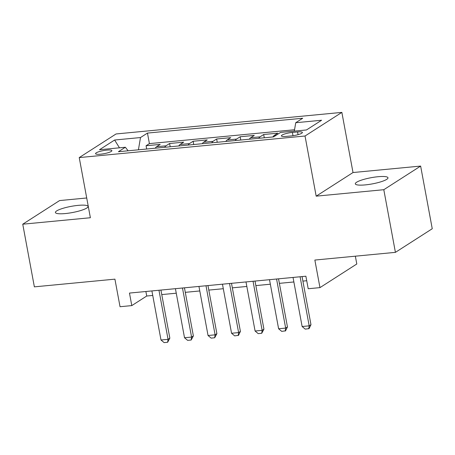 <?xml version="1.0" encoding="UTF-8"?>
<svg xmlns="http://www.w3.org/2000/svg" width="455" height="455" viewBox="0 0 455 455"><rect width="100%" height="100%" fill="white"/><g stroke="black" fill="none" stroke-linecap="round" stroke-linejoin="round"><path stroke-width="0.68" d="M65.372 213.549A16.613 3.151 -10.5 0 0 88.082 206.433A16.613 3.151 -10.5 0 0 78.112 205.376A16.613 3.151 -10.5 0 0 55.408 212.491A16.613 3.151 -10.5 0 0 65.372 213.549M365.274 184.895A16.613 3.151 -10.5 0 0 387.978 177.78A16.613 3.151 -10.5 0 0 378.014 176.722A16.613 3.151 -10.5 0 0 355.31 183.837A16.613 3.151 -10.5 0 0 365.274 184.895M100.532 154.194A8.309 1.575 -10.5 0 0 111.884 150.633A8.309 1.575 -10.5 0 0 106.902 150.105A8.309 1.575 -10.5 0 0 95.55 153.665A8.309 1.575 -10.5 0 0 100.532 154.194M86.712 197.982L59.582 200.575L22.75 224.196L34.364 286.855L114.922 279.154L120.035 306.721L131.796 305.601L146.726 296.023L152.738 295.449M341.864 112.391L116.059 133.963L79.227 157.584L305.032 136.011L341.864 112.391L353.012 172.536L316.179 196.162L383.804 189.701L420.636 166.075L353.012 172.536M420.636 166.075L432.25 228.734L395.418 252.354L314.854 260.055L319.967 287.623L356.8 263.997L355.349 256.182M383.804 189.701L395.418 252.354M272.915 136.961A10.385 4.3 -95.5 0 1 274.16 135.493L277.795 133.161L263.684 134.509L264.287 137.785M249.397 139.207A10.385 4.3 84.5 0 1 250.642 137.74L254.271 135.408L240.16 136.756L240.769 140.032M225.873 141.454A10.385 4.3 84.5 0 1 227.119 139.986L230.753 137.655L216.637 139.002L217.245 142.278M202.35 143.7A10.385 4.3 84.5 0 1 203.595 142.233L207.23 139.907L193.119 141.255L193.722 144.525M178.832 145.953A10.385 4.3 84.5 0 1 180.078 144.48L183.706 142.153L169.596 143.501L170.204 146.777M319.967 287.623L308.206 288.743L305.885 276.213L129.47 293.071L131.796 305.601M297.564 131.944L292.389 132.439A8.048 1.524 -10.5 0 0 281.389 135.886A8.048 1.524 -10.5 0 0 286.218 136.398L291.393 135.903A8.048 1.524 -10.5 0 0 302.387 132.456A8.048 1.524 -10.5 0 0 297.564 131.944L298.065 134.663M128.128 150.793L125.358 147.255L118.391 151.725L273.631 136.892L280.599 132.422L306.477 129.954L321.605 120.245L295.733 122.719L302.7 118.249L147.46 133.082L140.493 137.552L138.422 149.809M125.358 147.255L99.486 149.729L114.615 140.021L140.493 137.552M294.544 129.743L149.411 143.609L146.072 145.748L146.681 149.024M155.309 148.199A10.385 4.3 84.5 0 1 156.554 146.732L160.188 144.4L146.072 145.748M164.716 147.301A10.385 4.3 -95.5 0 1 165.961 145.827L169.596 143.501M188.239 145.054A10.385 4.3 -95.5 0 1 189.485 143.581L193.119 141.255M211.763 142.802A10.385 4.3 -95.5 0 1 213.008 141.334L216.637 139.002M235.28 140.555A10.385 4.3 -95.5 0 1 236.526 139.088L240.16 136.756M258.804 138.309A10.385 4.3 -95.5 0 1 260.05 136.841L263.684 134.509M316.179 196.162L305.032 136.011M22.75 224.196L90.374 217.735L79.227 157.584M161.764 294.584L176.261 293.202M185.287 292.337L199.785 290.955M208.811 290.091L223.303 288.709M232.329 287.844L246.826 286.457M255.852 285.598L270.35 284.21M279.376 283.351L293.867 281.964M302.893 281.105L306.721 280.735M145.89 291.501L146.726 296.023M294.317 131.114L295.733 122.719M149.411 143.609L147.46 133.082M114.615 140.021L119.477 147.818M300.09 276.765L309.184 325.843L310.975 324.694L309.07 328.601L305.242 329.13L302.126 326.514L293.031 277.442M302.057 276.577L310.975 324.694M302.126 326.514L309.184 325.843L308.769 328.789M276.566 279.017L285.66 328.089L287.452 326.94L285.547 330.848L281.719 331.376L278.608 328.766L269.508 279.688M278.534 278.824L287.452 326.94M278.608 328.766L285.66 328.089L285.245 331.035M253.043 281.264L262.143 330.336L263.934 329.187L261.727 333.287L258.195 333.623L255.084 331.012L245.99 281.935M255.016 281.076L263.934 329.187M255.084 331.012L262.143 330.336L261.727 333.287M229.525 283.51L238.619 332.582L240.411 331.433L238.505 335.341L234.678 335.87L231.561 333.259L222.467 284.182M231.493 283.323L240.411 331.433M231.561 333.259L238.619 332.582L238.204 335.534M206.001 285.757L215.096 334.829L216.887 333.68L214.686 337.781L211.154 338.116L208.043 335.506L198.943 286.434M207.969 285.569L216.887 333.68M208.043 335.506L215.096 334.829L214.686 337.781M182.478 288.004L191.578 337.081L193.369 335.932L191.163 340.027L187.636 340.363L184.52 337.752L175.425 288.68M184.451 287.816L193.369 335.932M184.52 337.752L191.578 337.081L191.163 340.027M158.96 290.25L168.054 339.328L169.846 338.179L167.639 342.274L164.113 342.609L160.996 339.999L151.902 290.927M160.928 290.062L169.846 338.179M160.996 339.999L168.054 339.328L167.639 342.274M274.16 135.493L276.105 135.306M156.554 146.732L165.961 145.827M180.078 144.48L189.485 143.581M203.595 142.233L213.008 141.334M227.119 139.986L236.526 139.088M250.642 137.74L260.05 136.841M292.997 135.709L292.389 132.439"/></g></svg>
